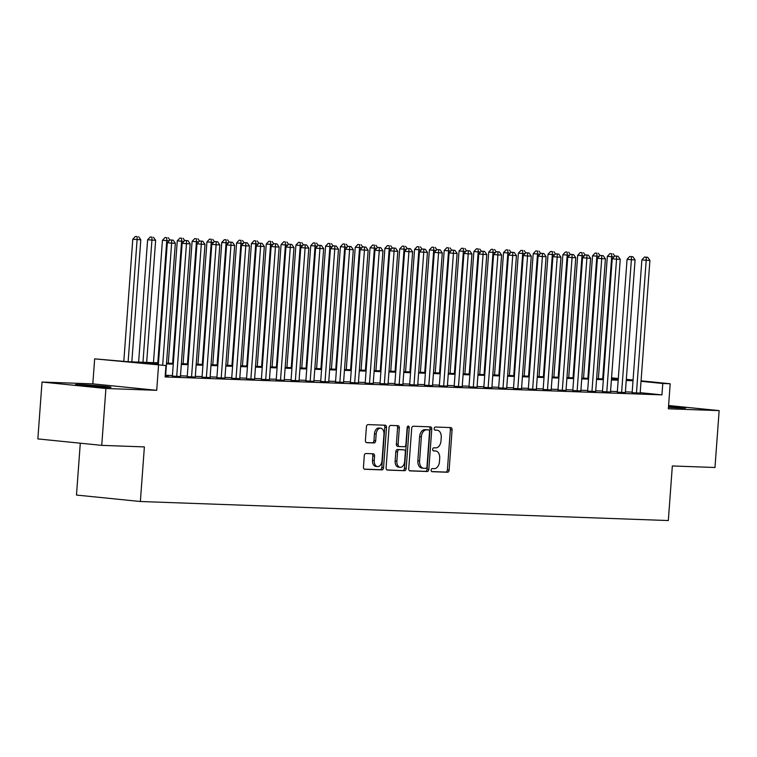 <?xml version="1.0" encoding="UTF-8"?>
<svg xmlns="http://www.w3.org/2000/svg" width="757" height="757" viewBox="0 0 757 757"><rect width="100%" height="100%" fill="white"/><g stroke="black" fill="none" stroke-linecap="round" stroke-linejoin="round"><path stroke-width="1.14" d="M431.14 470.088A1.571 1.022 95.8 0 0 432.001 471.687A1.571 1.022 95.8 0 0 432.048 471.687L447.51 472.245A2.243 1.457 95.8 0 0 449.138 470.069L452.09 429.872A2.243 1.457 95.8 0 0 450.85 427.591A2.243 1.457 95.8 0 0 450.793 427.582L435.332 427.024A1.571 1.022 95.8 0 0 434.196 428.557A1.571 1.022 95.8 0 0 435.057 430.156A1.571 1.022 95.8 0 0 435.095 430.156L437.101 430.222A7.173 4.656 95.8 0 1 437.291 430.241A7.173 4.656 95.8 0 1 441.236 437.537L440.99 440.886A7.173 4.656 95.8 0 1 435.805 447.87L433.799 447.794A1.571 1.022 95.8 0 0 432.673 449.317A1.571 1.022 95.8 0 0 433.534 450.917A1.571 1.022 95.8 0 0 433.572 450.926L435.578 450.992A7.173 4.656 95.8 0 1 435.767 451.011A7.173 4.656 95.8 0 1 439.703 458.307L439.457 461.656A7.173 4.656 95.8 0 1 434.281 468.64L432.275 468.564A1.571 1.022 95.8 0 0 431.14 470.088M106.718 387.319A17.799 0.568 4.2 0 0 111.005 387.262A17.799 0.568 4.2 0 0 99.441 385.881A17.799 0.568 4.2 0 0 79.778 384.603A17.799 0.568 4.2 0 0 75.492 384.66A17.799 0.568 4.2 0 0 87.064 386.042A17.799 0.568 4.2 0 0 106.718 387.319M668.469 407.304A17.799 0.568 4.2 0 0 681.395 408.061A17.799 0.568 4.2 0 0 685.681 408.004A17.799 0.568 4.2 0 0 668.545 406.178M365.915 453.519A2.243 1.457 95.8 0 0 364.297 455.695L363.464 466.974A2.243 1.457 95.8 0 0 364.694 469.255A2.243 1.457 95.8 0 0 364.76 469.264L381.935 469.879A2.243 1.457 95.8 0 0 383.553 467.703L386.505 427.506A2.243 1.457 95.8 0 0 385.275 425.226A2.243 1.457 95.8 0 0 385.218 425.216L368.034 424.601A2.243 1.457 95.8 0 0 366.416 426.778L365.413 440.404A2.243 1.457 95.8 0 0 366.653 442.684A2.243 1.457 95.8 0 0 366.71 442.684L374.062 442.949A2.243 1.457 95.8 0 0 375.68 440.773L376.172 434.016A5.99 3.889 95.8 0 1 380.667 428.197A5.99 3.889 95.8 0 1 383.96 434.3L382.02 460.758A5.99 3.889 95.8 0 1 377.525 466.586A5.99 3.889 95.8 0 1 374.232 460.483L374.554 456.064A2.243 1.457 95.8 0 0 373.324 453.784A2.243 1.457 95.8 0 0 373.267 453.784L365.915 453.519M101.741 445.362L37.85 438.918L42.023 382.048L105.914 388.492L101.741 445.362L144.379 446.904L140.367 501.503L668.327 520.551L672.339 465.952L714.977 467.495L719.15 410.616L668.355 408.789L670.191 383.761L662.782 383.496L661.94 394.87L165.13 376.939L165.963 365.565L94.663 358.856L127.971 361.732L158.497 362.83M105.914 388.492L156.708 390.319L158.544 365.3M408.742 468.611A2.243 1.457 95.8 0 0 409.972 470.892A2.243 1.457 95.8 0 0 410.029 470.892L427.203 471.516A2.243 1.457 95.8 0 0 428.831 469.331L431.774 429.143A2.243 1.457 95.8 0 0 430.544 426.853A2.243 1.457 95.8 0 0 430.487 426.853L413.313 426.229A2.243 1.457 95.8 0 0 411.694 428.415L408.742 468.611M404.569 470.693L387.395 470.078A2.243 1.457 95.8 0 1 387.329 470.078A2.243 1.457 95.8 0 1 386.098 467.788L389.051 427.601A2.243 1.457 95.8 0 1 390.669 425.415L398.021 425.68A2.243 1.457 95.8 0 1 398.087 425.689A2.243 1.457 95.8 0 1 399.317 427.97L398.116 444.264A2.243 1.457 95.8 0 0 399.346 446.554A2.243 1.457 95.8 0 0 399.412 446.554L404.285 446.734A2.243 1.457 95.8 0 0 405.903 444.548L407.152 427.582A1.571 1.022 95.8 0 1 408.326 426.059A1.571 1.022 95.8 0 1 409.196 427.648L406.187 468.517A2.243 1.457 95.8 0 1 404.569 470.693L386.95 469.946M719.15 410.616L668.592 405.515M632.133 392.703L640.167 393.101M617.305 392.164L625.339 392.571M602.468 391.634L610.511 392.031M587.64 391.095L595.674 391.501M572.812 390.565L580.846 390.962M557.975 390.025L566.018 390.432M543.148 389.486L551.181 389.893M528.32 388.956L536.353 389.353M513.492 388.417L521.526 388.824M498.655 387.887L506.698 388.284M483.827 387.347L491.861 387.754M468.999 386.818L477.033 387.215M454.172 386.278L462.205 386.685M439.334 385.748L447.378 386.146M424.507 385.209L432.54 385.606M409.679 384.67L417.713 385.076M394.842 384.14L402.885 384.537M380.014 383.6L388.048 384.007M365.186 383.07L373.22 383.468M350.359 382.531L358.392 382.938M335.521 382.001L343.564 382.399M320.694 381.462L328.727 381.869M305.866 380.932L313.9 381.329M291.029 380.393L299.072 380.79M276.201 379.853L284.235 380.26M261.373 379.323L269.407 379.721M246.545 378.784L254.579 379.191M231.708 378.254L239.751 378.651M216.88 377.715L224.914 378.122M202.053 377.185L210.086 377.582M187.225 376.645L195.259 377.052M172.388 376.106L180.431 376.513M661.94 394.87L640.195 392.675M632.171 392.117L625.386 391.871M617.343 391.577L610.558 391.331M602.515 391.047L595.731 390.801M587.687 390.508L580.893 390.262M572.85 389.978L566.066 389.732M558.023 389.439L551.238 389.193M543.195 388.909L536.41 388.663M528.358 388.369L521.573 388.123M513.53 387.83L506.745 387.593M498.702 387.3L491.918 387.054M483.874 386.761L477.09 386.515M469.037 386.231L462.253 385.985M454.209 385.692L447.425 385.445M439.382 385.162L432.597 384.916M424.545 384.622L417.76 384.376M409.717 384.092L402.932 383.846M394.889 383.553L388.104 383.307M380.061 383.014L373.277 382.777M365.224 382.484L358.44 382.238M350.396 381.944L343.612 381.698M335.569 381.414L328.784 381.168M320.741 380.875L313.947 380.629M305.904 380.345L299.119 380.099M291.076 379.806L284.291 379.56M276.248 379.276L269.464 379.03M261.411 378.737L254.626 378.491M246.583 378.197L239.799 377.961M231.756 377.667L224.971 377.421M216.928 377.128L210.143 376.882M202.091 376.598L195.306 376.352M187.263 376.059L180.478 375.813M172.435 375.529L165.651 375.283M165.594 375.974L168.177 376.238L165.187 376.134M80.289 443.195L76.476 495.059L140.367 501.503M156.708 390.319L92.818 383.875L42.023 382.048M92.818 383.875L94.663 358.856M158.44 363.615L140.064 362.953L165.963 365.565M633.013 380.743L626.228 380.497M618.176 380.203L611.391 379.957M603.348 379.673L596.563 379.427M588.52 379.134L581.736 378.888M573.692 378.604L566.898 378.358M558.855 378.065L552.071 377.819M544.028 377.525L537.243 377.289M529.2 376.995L522.415 376.749M514.363 376.456L507.578 376.21M499.535 375.926L492.75 375.68M484.707 375.387L477.922 375.141M469.879 374.857L463.095 374.611M455.042 374.318L448.258 374.072M440.214 373.788L433.43 373.542M425.387 373.248L418.602 373.002M410.549 372.709L403.765 372.472M395.722 372.179L388.937 371.933M380.894 371.64L374.109 371.394M366.066 371.11L359.282 370.864M351.229 370.57L344.444 370.324M336.401 370.041L329.617 369.795M321.574 369.501L314.789 369.255M306.746 368.971L299.952 368.725M291.909 368.432L285.124 368.186M277.081 367.893L270.296 367.656M262.253 367.363L255.469 367.117M247.416 366.823L240.631 366.577M232.588 366.293L225.804 366.047M217.761 365.754L210.976 365.508M202.933 365.224L196.148 364.978M188.096 364.685L181.311 364.439M173.268 364.145L166.483 363.909M662.782 383.496L641.037 381.301M611.552 377.847L618.299 378.528M626.313 379.333L633.06 380.014M641.065 380.818L670.191 383.761M618.27 379.002L611.514 378.32M166.54 363.123L173.325 363.369M181.368 363.663L188.152 363.909M196.205 364.193L202.99 364.439M211.033 364.732L217.817 364.978M225.86 365.262L232.645 365.508M240.688 365.801L247.482 366.047M255.525 366.331L262.31 366.577M270.353 366.871L277.138 367.117M285.181 367.41L291.965 367.647M300.018 367.94L306.803 368.186M314.846 368.479L321.63 368.725M329.673 369.009L336.458 369.255M344.501 369.548L351.286 369.795M359.338 370.078L366.123 370.324M374.166 370.618L380.951 370.864M388.994 371.148L395.779 371.394M403.822 371.687L410.616 371.933M418.659 372.226L425.443 372.463M433.487 372.756L440.271 373.002M448.314 373.296L455.099 373.542M463.152 373.826L469.936 374.072M477.979 374.365L484.764 374.611M492.807 374.895L499.592 375.141M507.635 375.434L514.429 375.68M522.472 375.964L529.257 376.21M537.3 376.503L544.084 376.749M552.127 377.043L558.912 377.279M566.965 377.573L573.749 377.819M581.792 378.112L588.577 378.358M596.62 378.642L603.405 378.888M611.448 379.181L618.232 379.427M434.234 450.86A7.173 4.656 95.8 0 0 434.045 450.831A7.173 4.656 95.8 0 0 433.846 450.822L435.578 450.992M433.203 450.793L433.846 450.822M435.758 430.09A7.173 4.656 95.8 0 0 435.568 430.061A7.173 4.656 95.8 0 0 435.37 430.052L437.101 430.222M434.726 430.033L435.37 430.052M431.679 471.564L445.788 472.075A2.243 1.457 95.8 0 0 447.406 469.889L450.358 429.702A2.243 1.457 95.8 0 0 449.516 427.544M409.584 470.769L425.481 471.337A2.243 1.457 95.8 0 0 427.099 469.16L430.052 428.964A2.243 1.457 95.8 0 0 429.21 426.806M425.831 468.328A1.571 1.022 95.8 0 0 426.967 466.804L429.56 431.518A1.571 1.022 95.8 0 0 428.699 429.929A1.571 1.022 95.8 0 0 428.661 429.919L426.541 429.844A7.173 4.656 95.8 0 0 421.365 436.827L419.596 460.937A7.173 4.656 95.8 0 0 423.532 468.242A7.173 4.656 95.8 0 0 423.721 468.252L425.831 468.328M428.699 429.929L426.976 429.749A1.571 1.022 95.8 0 0 426.976 429.749A1.571 1.022 95.8 0 0 426.929 429.749L428.661 429.919M421.999 468.081A7.173 4.656 95.8 0 1 421.8 468.063A7.173 4.656 95.8 0 1 417.864 460.767L419.633 436.647A7.173 4.656 95.8 0 1 424.819 429.673L426.929 429.749M399.289 446.545L397.68 446.384A2.243 1.457 95.8 0 1 397.624 446.375A2.243 1.457 95.8 0 1 396.394 444.094L397.586 427.79A2.243 1.457 95.8 0 0 396.744 425.633M402.847 470.523A2.243 1.457 95.8 0 0 404.465 468.346L407.465 427.478A1.571 1.022 95.8 0 0 407.389 426.711M396.876 461.183A5.99 3.889 95.8 0 0 400.169 467.287A5.99 3.889 95.8 0 0 404.664 461.467L405.345 452.147A2.243 1.457 95.8 0 0 404.115 449.857A2.243 1.457 95.8 0 0 404.058 449.857L399.185 449.677A2.243 1.457 95.8 0 0 397.557 451.863L396.876 461.183L395.154 461.013A5.99 3.889 95.8 0 0 398.447 467.116L400.169 467.287M402.45 449.696A2.243 1.457 95.8 0 0 402.393 449.686A2.243 1.457 95.8 0 0 402.336 449.686L404.058 449.857M395.154 461.013L395.835 451.683A2.243 1.457 95.8 0 1 397.453 449.507L402.336 449.686M377.525 466.586L375.803 466.407A5.99 3.889 95.8 0 1 372.51 460.303L372.832 455.894A2.243 1.457 95.8 0 0 371.98 453.736M380.667 428.197L378.945 428.017A5.99 3.889 95.8 0 0 374.45 433.846L376.172 434.016M366.265 442.561L372.33 442.779A2.243 1.457 95.8 0 0 373.958 440.602L374.45 433.846M364.316 469.132L380.213 469.709A2.243 1.457 95.8 0 0 381.831 467.523L384.783 427.327A2.243 1.457 95.8 0 0 383.931 425.169M614.012 256.878L607.351 256.358L598.371 378.708M611.703 253.746L609.981 253.576L611.703 253.746L611.675 256.793L602.704 378.86M613.189 253.803L614.779 256.065M607.351 256.358L609.981 253.576M636.448 393.138L646.204 260.276L649.913 260.408L640.157 393.271M632.123 392.864L641.889 259.84L646.204 260.276L646.241 257.229L647.718 257.285L644.51 257.058L646.241 257.229M644.51 257.058L641.889 259.84M649.913 260.408L647.718 257.285M599.175 256.339L592.523 255.819L583.543 378.169M596.876 253.207L595.144 253.037L596.876 253.207L596.838 256.254L587.877 378.33M598.361 253.264L599.941 255.535M592.523 255.819L595.144 253.037M584.347 255.809L577.695 255.289L568.706 377.639M582.048 252.677L580.316 252.497L582.048 252.677L582.01 255.724L573.049 377.79M583.524 252.724L585.114 254.995M577.695 255.289L580.316 252.497M569.519 255.27L562.867 254.749L553.878 377.1M567.211 252.138L565.488 251.967L567.211 252.138L567.182 255.185L558.212 377.26M568.696 252.195L570.286 254.456M562.867 254.749L565.488 251.967M554.692 254.74L548.03 254.22L539.05 376.57M552.383 251.608L550.661 251.428L552.383 251.608L552.345 254.655L543.384 376.721M553.869 251.655L555.458 253.926M548.03 254.22L550.661 251.428M621.62 392.599L631.376 259.746L635.085 259.878L625.329 392.732M617.286 392.334L627.061 259.31L631.376 259.746L631.404 256.689L632.89 256.746L629.682 256.519L631.404 256.689M629.682 256.519L627.061 259.31M635.085 259.878L632.89 256.746M606.783 392.069L616.548 259.206L620.248 259.339L610.492 392.202M602.458 391.795L612.224 258.771L616.548 259.206L616.577 256.159L618.062 256.216L614.854 255.989L616.577 256.159M614.854 255.989L612.224 258.771M620.248 259.339L618.062 256.216M591.955 391.53L601.711 258.667L605.42 258.809L595.664 391.662M587.631 391.265L597.396 258.232L601.711 258.667L601.749 255.62L603.234 255.677L600.017 255.45L601.749 255.62M600.017 255.45L597.396 258.232M605.42 258.809L603.234 255.677M577.127 391L586.883 258.137L590.592 258.269L580.837 391.132M572.794 390.726L582.568 257.702L586.883 258.137L586.921 255.09L588.397 255.137L585.189 254.91L586.921 255.09M585.189 254.91L582.568 257.702M590.592 258.269L588.397 255.137M539.855 254.201L533.202 253.68L524.213 376.03M537.555 251.069L535.824 250.898L537.555 251.069L537.517 254.115L528.556 376.191M539.041 251.125L540.621 253.387M533.202 253.68L535.824 250.898M562.3 390.461L572.055 257.598L575.765 257.73L565.999 390.593M557.966 390.196L567.741 257.162L572.055 257.598L572.084 254.551L573.569 254.607L570.362 254.38L572.084 254.551M570.362 254.38L567.741 257.162M575.765 257.73L573.569 254.607M525.027 253.671L518.375 253.15L509.385 375.5M522.727 250.539L520.996 250.359L522.727 250.539L522.69 253.586L513.729 375.652M524.204 250.586L525.793 252.857M518.375 253.15L520.996 250.359M547.462 389.921L557.218 257.068L560.928 257.2L551.172 390.063M543.138 389.656L552.903 256.632L557.218 257.068L557.256 254.021L558.742 254.068L555.534 253.841L557.256 254.021M555.534 253.841L552.903 256.632M560.928 257.2L558.742 254.068M510.199 253.131L503.537 252.611L494.558 374.961M507.89 249.999L506.168 249.829L507.89 249.999L507.862 253.046L498.891 375.122M509.376 250.056L510.966 252.318M503.537 252.611L506.168 249.829M532.635 389.391L542.391 256.528L546.1 256.661L536.344 389.524M528.31 389.126L538.076 256.093L542.391 256.528L542.428 253.481L543.914 253.538L540.697 253.311L542.428 253.481M540.697 253.311L538.076 256.093M546.1 256.661L543.914 253.538M495.371 252.601L488.71 252.081L479.73 374.422M493.062 249.46L491.331 249.29L493.062 249.46L493.025 252.516L484.064 374.583M494.548 249.517L496.128 251.788M488.71 252.081L491.331 249.29M517.807 388.852L527.563 255.998L531.272 256.131L521.516 388.984M513.473 388.587L523.248 255.563L527.563 255.998L527.601 252.952L529.077 252.999L525.869 252.772L527.601 252.952M525.869 252.772L523.248 255.563M531.272 256.131L529.077 252.999M480.534 252.062L473.882 251.542L464.893 373.892M478.235 248.93L476.503 248.76L478.235 248.93L478.197 251.977L469.236 374.043M479.711 248.987L481.301 251.248M473.882 251.542L476.503 248.76M465.706 251.523L459.054 251.002L450.065 373.352M463.398 248.391L461.675 248.22L463.398 248.391L463.369 251.438L454.399 373.513M464.883 248.447L466.473 250.718M459.054 251.002L461.675 248.22M450.879 250.993L444.217 250.472L435.237 372.822M448.57 247.861L446.848 247.681L448.57 247.861L448.541 250.908L439.571 372.974M450.055 247.908L451.645 250.179M444.217 250.472L446.848 247.681M436.041 250.453L429.389 249.933L420.409 372.283M433.742 247.321L432.01 247.151L433.742 247.321L433.704 250.368L424.743 372.444M435.228 247.378L436.808 249.64M429.389 249.933L432.01 247.151M421.214 249.924L414.562 249.403L405.572 371.753M418.914 246.791L417.183 246.612L418.914 246.791L418.876 249.838L409.916 371.905M420.39 246.839L421.98 249.11M414.562 249.403L417.183 246.612M406.386 249.384L399.724 248.864L390.744 371.214M404.077 246.252L402.355 246.082L404.077 246.252L404.049 249.299L395.078 371.375M405.563 246.309L407.152 248.57M399.724 248.864L402.355 246.082M391.558 248.854L384.897 248.334L375.917 370.684M389.249 245.722L387.527 245.542L389.249 245.722L389.212 248.769L380.251 370.835M390.735 245.77L392.315 248.041M384.897 248.334L387.527 245.542M376.721 248.315L370.069 247.794L361.08 370.145M374.422 245.183L372.69 245.013L374.422 245.183L374.384 248.23L365.423 370.305M375.898 245.24L377.488 247.501M370.069 247.794L372.69 245.013M361.893 247.776L355.241 247.265L346.252 369.605M359.584 244.643L357.862 244.473L359.584 244.643L359.556 247.7L350.586 369.766M361.07 244.7L362.66 246.971M355.241 247.265L357.862 244.473M347.066 247.246L340.404 246.725L331.424 369.075M344.757 244.114L343.035 243.934L344.757 244.114L344.728 247.16L335.758 369.227M346.242 244.17L347.832 246.432M340.404 246.725L343.035 243.934M332.228 246.706L325.576 246.186L316.596 368.536M329.929 243.574L328.197 243.404L329.929 243.574L329.891 246.621L320.93 368.697M331.415 243.631L332.995 245.902M325.576 246.186L328.197 243.404M317.401 246.176L310.748 245.656L301.759 368.006M315.101 243.044L313.37 242.865L315.101 243.044L315.063 246.091L306.102 368.157M316.577 243.092L318.167 245.363M310.748 245.656L313.37 242.865M502.979 388.322L512.735 255.459L516.435 255.592L506.679 388.455M498.645 388.048L508.411 255.024L512.735 255.459L512.763 252.412L514.249 252.469L511.041 252.242L512.763 252.412M511.041 252.242L508.411 255.024M516.435 255.592L514.249 252.469M488.142 387.783L497.898 254.929L501.607 255.062L491.851 387.915M483.818 387.518L493.583 254.494L497.898 254.929L497.936 251.873L499.421 251.93L496.214 251.703L497.936 251.873M496.214 251.703L493.583 254.494M501.607 255.062L499.421 251.93M473.314 387.253L483.07 254.39L486.779 254.522L477.024 387.385M468.98 386.978L478.755 253.955L483.07 254.39L483.108 251.343L484.584 251.4L481.376 251.163L483.108 251.343M481.376 251.163L478.755 253.955M486.779 254.522L484.584 251.4M458.487 386.713L468.242 253.85L471.952 253.992L462.196 386.846M454.153 386.448L463.927 253.415L468.242 253.85L468.271 250.804L469.756 250.86L466.549 250.633L468.271 250.804M466.549 250.633L463.927 253.415M471.952 253.992L469.756 250.86M443.649 386.184L453.415 253.321L457.114 253.453L447.359 386.316M439.325 385.909L449.09 252.885L453.415 253.321L453.443 250.274L454.929 250.321L451.721 250.094L453.443 250.274M451.721 250.094L449.09 252.885M457.114 253.453L454.929 250.321M428.822 385.644L438.577 252.781L442.287 252.914L432.531 385.777M424.497 385.379L434.263 252.346L438.577 252.781L438.615 249.734L440.101 249.791L436.884 249.564L438.615 249.734M436.884 249.564L434.263 252.346M442.287 252.914L440.101 249.791M413.994 385.105L423.75 252.251L427.459 252.384L417.703 385.247M409.66 384.84L419.435 251.816L423.75 252.251L423.788 249.204L425.264 249.252L422.056 249.025L423.788 249.204M422.056 249.025L419.435 251.816M427.459 252.384L425.264 249.252M399.166 384.575L408.922 251.712L412.622 251.844L402.866 384.707M394.832 384.301L404.598 251.277L408.922 251.712L408.95 248.665L410.436 248.722L407.228 248.495L408.95 248.665M407.228 248.495L404.598 251.277M412.622 251.844L410.436 248.722M384.329 384.036L394.085 251.182L397.794 251.315L388.038 384.168M380.005 383.771L389.77 250.747L394.085 251.182L394.123 248.135L395.608 248.182L392.4 247.955L394.123 248.135M392.4 247.955L389.77 250.747M397.794 251.315L395.608 248.182M369.501 383.506L379.257 250.643L382.966 250.775L373.21 383.638M365.177 383.231L374.942 250.207L379.257 250.643L379.295 247.596L380.771 247.653L377.563 247.425L379.295 247.596M377.563 247.425L374.942 250.207M382.966 250.775L380.771 247.653M354.673 382.966L364.429 250.113L368.139 250.245L358.383 383.099M350.34 382.701L360.114 249.678L364.429 250.113L364.458 247.056L365.943 247.113L362.735 246.886L364.458 247.056M362.735 246.886L360.114 249.678M368.139 250.245L365.943 247.113M339.836 382.436L349.602 249.573L353.301 249.706L343.546 382.569M335.512 382.162L345.277 249.138L349.602 249.573L349.63 246.527L351.116 246.583L347.908 246.347L349.63 246.527M347.908 246.347L345.277 249.138M353.301 249.706L351.116 246.583M302.573 245.637L295.921 245.117L286.931 367.467M300.264 242.505L298.542 242.335L300.264 242.505L300.236 245.552L291.265 367.628M301.75 242.562L303.339 244.823M295.921 245.117L298.542 242.335M287.745 245.107L281.084 244.587L272.104 366.937M285.436 241.975L283.714 241.795L285.436 241.975L285.398 245.022L276.437 367.088M286.922 242.022L288.512 244.293M281.084 244.587L283.714 241.795M272.908 244.568L266.256 244.047L257.266 366.397M270.609 241.436L268.877 241.265L270.609 241.436L270.571 244.483L261.61 366.558M272.094 241.492L273.674 243.754M266.256 244.047L268.877 241.265M258.08 244.038L251.428 243.517L242.439 365.868M255.781 240.906L254.049 240.726L255.781 240.906L255.743 243.953L246.782 366.019M257.257 240.953L258.847 243.224M251.428 243.517L254.049 240.726M325.008 381.897L334.764 249.034L338.474 249.176L328.718 382.03M320.684 381.632L330.449 248.599L334.764 249.034L334.802 245.987L336.288 246.044L333.071 245.817L334.802 245.987M333.071 245.817L330.449 248.599M338.474 249.176L336.288 246.044M310.181 381.367L319.937 248.504L323.646 248.637L313.89 381.5M305.847 381.093L315.622 248.069L319.937 248.504L319.974 245.457L321.451 245.505L318.243 245.277L319.974 245.457M318.243 245.277L315.622 248.069M323.646 248.637L321.451 245.505M295.353 380.828L305.109 247.965L308.818 248.097L299.053 380.96M291.019 380.563L300.794 247.53L305.109 247.965L305.137 244.918L306.623 244.975L303.415 244.748L305.137 244.918M303.415 244.748L300.794 247.53M308.818 248.097L306.623 244.975M280.516 380.288L290.272 247.435L293.981 247.567L284.225 380.43M276.191 380.023L285.957 247L290.272 247.435L290.31 244.388L291.795 244.435L288.587 244.208L290.31 244.388M288.587 244.208L285.957 247M293.981 247.567L291.795 244.435M243.252 243.499L236.591 242.978L227.611 365.328M240.944 240.366L239.221 240.196L240.944 240.366L240.915 243.413L231.945 365.489M242.429 240.423L244.019 242.685M236.591 242.978L239.221 240.196M265.688 379.759L275.444 246.896L279.153 247.028L269.397 379.891M261.364 379.484L271.129 246.46L275.444 246.896L275.482 243.849L276.967 243.905L273.75 243.678L275.482 243.849M273.75 243.678L271.129 246.46M279.153 247.028L276.967 243.905M228.425 242.959L221.763 242.448L212.783 364.789M226.116 239.827L224.394 239.657L226.116 239.827L226.078 242.883L217.117 364.95M227.602 239.884L229.182 242.155M221.763 242.448L224.394 239.657M250.86 379.219L260.616 246.366L264.325 246.498L254.57 379.352M246.527 378.954L256.301 245.93L260.616 246.366L260.654 243.319L262.13 243.366L258.922 243.139L260.654 243.319M258.922 243.139L256.301 245.93M264.325 246.498L262.13 243.366M213.588 242.429L206.935 241.909L197.946 364.259M211.288 239.297L209.557 239.117L211.288 239.297L211.25 242.344L202.289 364.41M212.764 239.354L214.354 241.615M206.935 241.909L209.557 239.117M236.033 378.689L245.788 245.826L249.488 245.959L239.732 378.822M231.699 378.415L241.464 245.391L245.788 245.826L245.817 242.779L247.302 242.836L244.095 242.609L245.817 242.779M244.095 242.609L241.464 245.391M249.488 245.959L247.302 242.836M198.76 241.89L192.108 241.369L183.118 363.72M196.451 238.758L194.729 238.587L196.451 238.758L196.423 241.805L187.452 363.88M197.937 238.815L199.526 241.076M192.108 241.369L194.729 238.587M221.195 378.15L230.951 245.296L234.661 245.429L224.905 378.282M216.871 377.885L226.636 244.861L230.951 245.296L230.989 242.24L232.475 242.297L229.267 242.07L230.989 242.24M229.267 242.07L226.636 244.861M234.661 245.429L232.475 242.297M183.932 241.36L177.27 240.84L168.291 363.19M181.623 238.228L179.901 238.048L181.623 238.228L181.595 241.275L172.624 363.341M183.109 238.275L184.699 240.546M177.27 240.84L179.901 238.048M206.368 377.62L216.124 244.757L219.833 244.89L210.077 377.752M202.034 377.346L211.809 244.322L216.124 244.757L216.161 241.71L217.638 241.767L214.43 241.53L216.161 241.71M214.43 241.53L211.809 244.322M219.833 244.89L217.638 241.767M169.095 240.821L162.443 240.3L153.463 362.65M166.795 237.689L165.064 237.518L166.795 237.689L166.758 240.735L157.797 362.811M168.281 237.745L169.861 240.007M162.443 240.3L165.064 237.518M191.54 377.081L201.296 244.218L205.005 244.36L195.249 377.213M187.206 376.816L196.981 243.782L201.296 244.218L201.324 241.171L202.81 241.228L199.602 241L201.324 241.171M199.602 241L196.981 243.782M205.005 244.36L202.81 241.228M146.669 362.404L155.639 240.338L147.615 239.77L138.626 362.12M151.968 237.159L150.236 236.979L151.968 237.159L151.93 240.206L142.969 362.272M153.444 237.206L155.639 240.338M147.615 239.77L150.236 236.979M176.703 376.541L186.468 243.688L190.168 243.82L180.412 376.683M172.378 376.276L182.144 243.252L186.468 243.688L186.496 240.641L187.982 240.688L184.774 240.461L186.496 240.641M184.774 240.461L182.144 243.252M190.168 243.82L187.982 240.688M131.841 361.874L140.802 239.799L132.778 239.231L123.817 361.316M137.131 236.619L135.408 236.449L137.131 236.619L137.102 239.666L128.132 361.742M138.616 236.676L140.802 239.799M132.778 239.231L135.408 236.449M162.67 365.234L171.631 243.148L175.34 243.281L165.584 376.144M158.355 364.798L167.316 242.713L171.631 243.148L171.669 240.101L173.154 240.158L169.937 239.931L171.669 240.101M169.937 239.931L167.316 242.713M175.34 243.281L173.154 240.158M450.358 429.702L452.09 429.872M447.406 469.889L449.138 470.069M445.788 472.075L447.51 472.245M430.052 428.964L431.774 429.143M427.099 469.16L428.831 469.331M425.481 471.337L427.203 471.516M424.819 429.673L426.541 429.844M419.633 436.647L421.365 436.827M417.864 460.767L419.596 460.937M397.586 427.79L399.317 427.97M396.394 444.094L398.116 444.264M407.465 427.478L409.196 427.648M404.465 468.346L406.187 468.517M397.453 449.507L399.185 449.677M395.835 451.683L397.557 451.863M372.832 455.894L374.554 456.064M372.51 460.303L374.232 460.483M373.958 440.602L375.68 440.773M372.33 442.779L374.062 442.949M384.783 427.327L386.505 427.506M381.831 467.523L383.553 467.703M380.213 469.709L381.935 469.879M434.045 450.831L435.767 451.011M435.568 430.061L437.291 430.241M421.8 468.063L423.532 468.242M397.624 446.375L399.346 446.554M402.393 449.686L404.115 449.857"/></g></svg>
